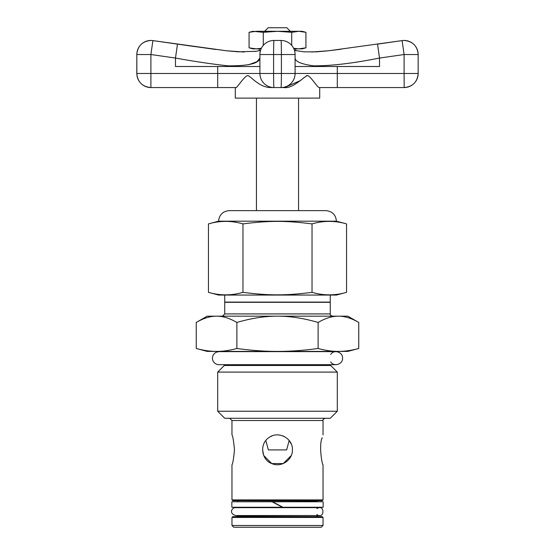 <?xml version="1.0" encoding="UTF-8"?>
<svg xmlns="http://www.w3.org/2000/svg" width="555" height="555" viewBox="0 0 555 555"><rect width="100%" height="100%" fill="white"/><g stroke="black" fill="none" stroke-linecap="round" stroke-linejoin="round"><path stroke-width="0.83" d="M316.905 514.575C324.932 519.889 324.932 503.316 316.905 508.63M238.095 515.879L235.507 515.539L319.493 515.539L238.095 515.879L237.311 516.67L317.689 516.67L316.905 515.879M330.69 354.416C333.93 349.185 342.921 352.016 342.567 358.162C342.921 364.302 333.93 367.139 330.69 361.909M224.31 364.69L224.31 365.481L330.69 365.481L330.69 364.69M305.937 47.834L302.128 48.861L298.826 48.861L305.937 47.834L305.937 32.315L298.826 31.295L302.128 31.295L305.937 32.315M249.063 47.834L256.174 48.861L252.872 48.861L249.063 47.834L249.063 32.315L256.174 31.295L277.5 31.295L263.285 32.315L252.872 31.295L249.063 32.315M293.63 48.292L298.826 48.861L293.893 48.861M261.107 48.861L256.174 48.861L261.37 48.292M291.715 32.315L277.5 31.295L298.826 31.295L291.715 32.315L291.715 45.392M263.285 45.392L263.285 32.315M235.785 87.558C236.465 89.154 244.36 75.57 248.009 75.549C251.526 77.062 259.622 87.614 270.993 87.558L284.007 87.558C292.762 89.154 305.063 75.57 307.706 75.549C311.286 77.062 317.453 87.614 319.215 87.558L337.308 87.558L319.715 87.558L319.715 98.11L235.285 98.11L235.285 87.558L217.692 87.558L235.285 87.558M150.898 87.558L217.692 87.558L217.692 73.482L150.898 73.482L150.898 87.558A14.069 14.069 -90 0 1 136.835 73.482L136.78 73.482C137.612 82.029 142.302 86.719 150.849 87.558L150.849 87.558M337.308 87.558L404.151 87.558L404.102 73.482L337.308 73.482L337.308 87.558M294.469 50.394L303.994 51.844L316.475 51.844L328.456 50.789L402.104 40.605A14.069 14.069 0 0 1 404.102 40.459L404.102 40.459A14.069 14.069 0 0 0 402.104 40.605L377.532 44.123L379.523 58.053L404.102 54.536L402.104 40.605A14.069 14.069 90 0 1 418.165 54.536L418.165 73.482A14.069 14.069 90 0 1 404.102 87.558M284.479 87.551L300.664 80.489M303.377 78.172L303.98 77.644M306.311 75.82L306.804 75.598M307.525 75.522L308.074 75.674M251.623 78.172L254.336 80.489M337.308 66.503L337.308 73.482L295.087 73.482A14.069 14.069 0 0 1 281.017 87.558A14.069 0.389 -90 0 0 281.406 73.482L273.594 73.482A14.069 0.389 90 0 0 273.983 87.558A14.069 14.069 0 0 1 259.913 73.482L217.692 73.482L217.692 66.503M136.78 73.482L136.835 54.536A14.069 14.069 -90 0 1 150.898 40.459L150.898 40.459A14.069 14.069 -90 0 1 152.896 40.605L150.898 54.536L175.477 58.053C194.985 61.57 212.503 64.165 228.029 65.837C248.723 65.983 259.351 63.381 259.913 58.053L257.062 61.647L248.675 64.72M179.008 44.338L215.992 49.499M295.087 58.053C295.246 61.563 301.365 64.151 313.436 65.83C330.655 65.983 352.682 63.395 379.523 58.053L379.523 66.503L295.087 66.503M195.242 46.662L177.468 44.123L175.477 58.053L175.477 66.503L259.913 66.503M260.531 50.401L255.987 51.296L238.192 51.823L226.787 50.81L152.896 40.605A14.069 14.069 0 0 0 150.898 40.459L150.898 40.459M281.017 87.558A14.069 14.069 0 0 0 295.087 73.482L295.087 54.536A14.069 14.069 0 0 0 281.017 40.459L273.983 40.459A14.069 0.389 90 0 0 273.594 54.536L281.406 54.536A14.069 0.389 -90 0 0 281.017 40.459M273.983 40.459A14.069 14.069 0 0 0 259.913 54.536L259.913 73.482A14.069 14.069 0 0 0 273.983 87.558M336.427 221.181L218.573 221.181C219.246 214.82 222.763 211.302 229.125 210.629L325.875 210.629C332.278 211.261 335.796 214.778 336.427 221.181L346.556 223.901C335.047 220.557 323.537 220.557 312.028 223.901C285.624 220.557 269.376 220.557 242.972 223.901C231.463 220.557 219.953 220.557 208.444 223.901L208.444 292.346C219.953 295.69 231.463 295.69 242.972 292.346C269.376 295.69 285.624 295.69 312.028 292.346C323.537 295.69 335.047 295.69 346.556 292.346L346.556 223.901M346.556 292.346L336.427 295.059L218.573 295.059L208.444 292.346M242.972 292.346L242.972 223.901M218.573 221.181L208.444 223.901M312.028 292.346L312.028 223.901M291.264 444.049L289.169 440.51L286.651 449.911L268.349 449.911L265.831 440.51M270.451 436.653L272.179 435.862M282.821 435.862L284.548 436.653L282.821 435.862M290.334 31.267L286.817 27.75L268.183 27.75L264.666 31.267L290.334 31.295M292.416 449.8C292.804 460.039 281.135 467.865 271.77 463.571C261.204 459.845 259.442 443.75 268.724 437.742C277.986 430.375 292.957 438.117 292.416 449.8L292.416 449.821M323.038 499.895L322.247 500.679L232.753 500.679L231.962 499.895L323.038 499.895L323.038 464.715C322.226 465.541 318.584 445.145 322.184 437.742L321.997 438.436M332.521 316.17C330.565 315.386 329.816 314.636 330.267 313.915L224.733 313.915L222.479 316.17M330.267 313.915L330.267 302.322L224.733 302.322L224.733 313.915M196.255 322.455L207.14 316.17L347.86 316.17L358.745 322.455C351.475 318.223 344.71 316.128 338.432 316.17C332.161 316.128 325.39 318.223 318.119 322.455C303.592 318.223 290.05 316.128 277.5 316.17C264.95 316.128 251.408 318.223 236.881 322.455C229.61 318.223 222.839 316.128 216.568 316.17C210.29 316.128 203.525 318.223 196.255 322.455L196.255 348.491C203.525 350.455 210.29 351.426 216.568 351.405L207.14 351.405L196.255 348.491M222.055 351.405L223.041 351.634M358.745 348.491L347.86 351.405L216.568 351.405C222.839 351.426 229.61 350.455 236.881 348.491C251.408 350.455 264.95 351.426 277.5 351.405C290.05 351.426 303.592 350.455 318.119 348.491C325.39 350.455 332.161 351.426 338.432 351.405C344.71 351.426 351.475 350.455 358.745 348.491L358.745 322.455M229.714 418.276L231.962 420.53L323.038 420.53C322.58 419.809 323.329 419.06 325.286 418.276M231.962 499.895L231.962 464.715C232.781 463.827 233.62 458.86 234.474 449.8C233.62 440.739 232.781 435.765 231.962 434.884L231.962 420.53M262.584 449.821L263.722 455.502M263.736 455.544L271.763 463.571L283.23 463.571L291.264 455.537M337.308 411.241L217.692 411.241L224.733 418.276L330.267 418.276L337.308 411.241L337.308 372.093L217.692 372.093L224.31 365.481M231.962 525.488L233.724 527.25L321.276 527.25L323.038 525.488L231.962 525.488L231.962 517.454L323.038 517.454L322.247 516.67L232.753 516.67L231.962 517.454M238.095 507.659L238.095 507.242M238.095 501.782L316.905 501.47L317.689 500.679L237.311 500.679L238.095 501.47M224.733 295.059L224.733 302.1L330.267 302.1L330.267 295.059M236.881 322.455L236.881 348.491M217.692 411.241L217.692 372.093M318.119 322.455L318.119 348.491M282.398 507.242L272.123 501.782L231.851 501.782L231.851 507.242L282.398 507.242M272.602 501.782L282.877 507.242L323.149 507.242L323.149 501.782L272.602 501.782M418.165 73.482L404.102 73.482L404.102 54.536L418.165 54.536L418.165 73.482M295.087 73.482L281.406 73.482L281.406 54.536L295.087 54.536M259.913 54.536L273.594 54.536L273.594 73.482L259.913 73.482M150.898 73.482L136.835 73.482L136.835 54.536L150.898 54.536L150.898 73.482M319.493 507.659L235.507 507.659C232.545 507.284 228.16 512.966 235.507 515.539M336.039 351.634L218.961 351.634L216.256 352.217C213.175 353.903 211.982 356.476 212.676 359.917C213.703 362.914 215.798 364.503 218.961 364.69L336.039 364.69M418.22 73.482C417.388 82.029 412.698 86.719 404.151 87.558M136.78 54.536C137.612 45.989 142.302 41.299 150.849 40.459M183.719 45.01L226.551 50.782L244.151 52.031M254.578 51.497L256.472 51.22M311.702 52.017L328.886 50.734L341.117 49.222M418.22 54.536C417.388 45.989 412.698 41.299 404.151 40.459M177.468 44.123L152.896 40.605M295.725 48.861L295.725 50.692M256.452 98.11L256.452 210.629M298.548 98.11L298.548 210.629M259.275 48.861L259.275 50.692M331.959 351.634L332.945 351.405M323.038 434.884L323.038 420.53M323.038 525.488L323.038 517.454M316.905 507.659L316.905 507.242M330.69 365.481L337.308 372.093"/></g></svg>
